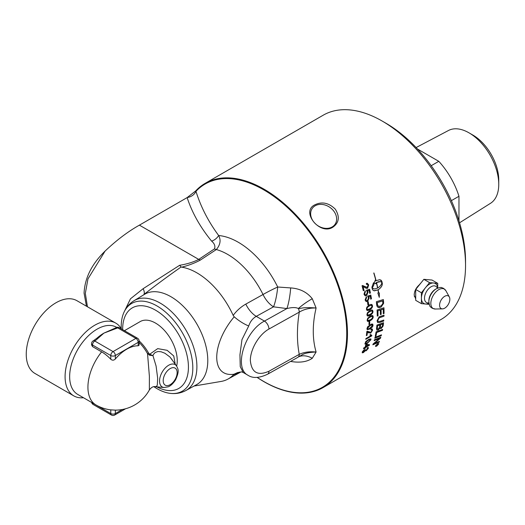 <?xml version="1.0" encoding="UTF-8"?>
<svg xmlns="http://www.w3.org/2000/svg" width="525" height="525" viewBox="0 0 525 525"><rect width="100%" height="100%" fill="white"/><g stroke="black" fill="none" stroke-linecap="round" stroke-linejoin="round"><path stroke-width="0.79" d="M377.823 344.288L377.324 344.577A117.915 68.079 60 0 1 377.206 344.859L377.711 344.551A117.915 68.079 -120 0 0 377.823 344.288L377.324 344.577M377.272 344.518A117.836 68.033 60 0 1 377.153 344.8L377.311 345.056M378.039 343.987L375.992 346.073A117.915 68.079 -120 0 0 376.11 345.798L377.042 344.84A117.915 68.079 -120 0 0 377.094 344.708L376.445 344.997M376.747 345.266L376.064 345.909M377.094 344.708L376.399 345.109A117.915 68.079 -120 0 0 376.491 344.879L378.138 343.928A117.915 68.079 60 0 1 377.934 344.42L376.806 345.319M378.374 344.236L377.554 343.862L375.821 345.712L376.622 346.067L378.374 344.236L378.354 343.685M378.322 344.183L377.495 343.809L375.775 346.205M375.821 345.712L375.749 346.178M378.61 343.429L378.571 344.039L376.471 346.231L375.513 345.804M377.639 343.639L378.623 344.092L376.523 346.283L375.565 345.857L377.639 343.639M378.637 343.455L378.623 344.092M375.539 346.487L375.565 345.857M371.759 335.409L365.787 339.248M370.598 334.497L371.077 335.14M371.739 335.888L365.774 339.334A117.915 68.079 -120 0 0 365.905 338.579L370.552 335.902L369.922 334.891L370.63 334.484L371.825 335.403A117.915 68.079 60 0 1 371.739 335.888L371.68 335.842M369.692 321.746A117.836 68.033 60 0 1 369.639 324.24L368.97 324.634M368.963 324.699A117.915 68.079 -120 0 0 369.016 322.14L369.751 321.713A117.915 68.079 60 0 1 369.698 324.279L368.963 324.699M372.251 316.411L370.059 317.061C368.274 318.163 367.474 319.095 367.664 319.85L367.999 320.493M372.074 316.345L370.118 317.093C368.333 318.196 367.533 319.128 367.717 319.882L368.032 320.506L370.164 319.856C371.956 318.754 372.763 317.822 372.579 317.067L372.225 316.398M372.632 315.558L373.124 316.693C373.183 318.143 372.179 319.476 370.112 320.69L367.579 321.346M367.69 318.294L370.086 316.207L371.667 315.505L372.816 315.669L373.183 316.726C373.242 318.176 372.238 319.508 370.171 320.723L368.399 321.464L367.421 321.221L367.119 320.23L367.69 318.294M371.962 310.931L369.771 311.581C367.986 312.683 367.211 313.628 367.434 314.403L367.874 315.092L370.007 314.436C371.792 313.333 372.573 312.395 372.356 311.614L371.864 310.898L369.823 311.607C368.045 312.716 367.264 313.655 367.493 314.436L367.874 315.092M372.297 310.052L372.901 311.253C373.032 312.736 372.061 314.088 369.994 315.302L367.461 315.952M367.395 312.808L369.751 310.702L371.346 310.006L372.507 310.17L372.96 311.279C373.091 312.762 372.12 314.114 370.053 315.328L368.392 316.043L367.316 315.86L366.896 314.777L367.395 312.808M371.411 305.327L369.226 305.983C367.447 307.086 366.693 308.037 366.955 308.831L367.441 309.54M371.287 305.281L369.278 306.003C367.5 307.112 366.745 308.063 367.014 308.858L367.467 309.553L369.593 308.89C371.378 307.788 372.14 306.836 371.877 306.042L371.385 305.314M371.693 304.421L372.422 305.681C372.625 307.197 371.687 308.562 369.62 309.776L367.093 310.433M366.837 307.197L369.167 305.077L370.63 304.421L371.923 304.539L372.481 305.701C372.678 307.223 371.746 308.588 369.679 309.803L367.946 310.524L366.837 310.262L366.417 309.205L366.837 307.197M370.762 295.103A117.836 68.033 60 0 1 371.392 298.764L370.748 299.184A117.915 68.079 -120 0 0 370.25 296.225L368.524 296.723L369.147 297.918L367.605 301.33L366.109 301.553M371.392 298.764L370.742 299.138M366.292 296.717A118.643 64.109 55.2 0 1 366.529 297.596L365.663 299.677L366.371 300.608M368.524 296.723L369.2 297.938L367.658 301.35L366.168 301.573L365.118 300.044L366.338 296.684A118.729 64.155 55.2 0 1 366.581 297.609L365.767 299.9L366.417 300.628L367.434 300.425L368.517 298.062L367.625 296.126A3439.078 1067.463 -2 0 0 370.808 295.089A117.915 68.079 60 0 1 371.444 298.784M370.25 296.225L368.583 296.743M363.956 290.325L363.313 290.738A117.915 68.079 -120 0 0 362.033 285.718L362.572 285.534L367.113 287.385L368.077 285.246L367.251 284.274L366.509 284.445A119.155 72.627 -113.3 0 0 366.325 283.441L367.323 283.264L368.688 284.918L367.625 288.238L366.509 288.422L363.024 286.604A117.836 68.033 60 0 1 363.956 290.325L363.3 290.706M367.297 283.257L368.635 284.911L367.566 288.225L366.483 288.415M367.224 284.268L366.502 284.412M362.512 285.528L366.594 287.385M363.083 286.611A117.915 68.079 60 0 1 364.009 290.338M362.572 285.534L363.011 285.548M381.373 334.878A117.836 68.033 60 0 1 381.17 335.678A2823.319 1610.733 -157.3 0 1 374.804 338.192M374.791 338.264A117.915 68.079 -120 0 0 375.001 337.372A2821.547 1596.893 22.1 0 0 381.452 334.845A117.915 68.079 60 0 1 381.222 335.724A2821.547 1609.447 -157.3 0 1 374.791 338.264M382.692 323.978L382.64 323.938A2764.092 1401.566 -164.8 0 1 380.559 324.68L380.612 324.719A117.915 68.079 60 0 1 380.441 326.281L380.605 327.725L381.406 327.607L382.502 325.605A117.915 68.079 -120 0 0 382.692 323.978A2762.36 1400.424 -164.8 0 1 380.612 324.719M380.559 324.68A117.836 68.033 60 0 1 380.382 326.242L380.579 327.698M379.864 324.995L379.805 324.955A2858.251 1445.535 -165.3 0 1 377.514 325.776L377.567 325.815A117.915 68.079 60 0 1 377.383 327.554L377.409 328.978L378.19 329.208L379.641 326.937A117.915 68.079 -120 0 0 379.864 324.995A2856.453 1444.354 -165.3 0 1 377.567 325.815M377.514 325.776A117.836 68.033 60 0 1 377.331 327.508L377.317 328.447M377.258 328.407L377.534 329.149M383.486 322.75A117.836 68.033 60 0 1 383.23 325.014L383.06 325.979L381.268 328.42L379.824 328.046L378.262 330.008L376.852 330.146M376.523 328.742A117.915 68.079 -120 0 0 376.904 325.1A2821.547 1413.976 14.3 0 0 383.552 322.724A117.915 68.079 60 0 1 383.283 325.06L383.112 326.018L381.321 328.466L379.883 328.086L378.322 330.048L376.878 330.173L376.523 328.742M379.824 328.046L380.172 328.611M383.893 307.781A117.836 68.033 60 0 1 383.985 313.471L383.276 313.766A117.915 68.079 -120 0 0 383.211 309.087L383.152 309.054A2786.693 1175.377 -172.6 0 1 381.019 309.75A117.836 68.033 60 0 1 381.104 314.357L380.389 314.646A117.915 68.079 -120 0 0 380.297 310.039L380.238 310.006A2836.516 1187.327 -173.1 0 1 377.856 310.787A117.836 68.033 60 0 1 377.974 315.814L377.258 316.05M381.104 314.357L380.389 314.593M383.985 313.471L383.276 313.714M377.974 315.814L377.258 316.103A117.915 68.079 -120 0 0 377.081 309.999A2821.547 1167.738 6.6 0 0 383.946 307.762A117.915 68.079 60 0 1 384.044 313.51M377.856 310.787L377.915 310.82A117.915 68.079 60 0 1 378.026 315.847M380.297 310.039A2834.731 1186.316 -173.1 0 1 377.915 310.82M381.019 309.75L381.078 309.783A117.915 68.079 60 0 1 381.157 314.39M383.211 309.087A2784.941 1174.379 -172.6 0 1 381.078 309.783M382.659 300.897L382.6 300.871A2817.321 1042.506 -176.5 0 1 377.212 302.564L377.272 302.59A117.915 68.079 60 0 1 377.409 303.896L377.692 305.392L378.604 306.377L381.032 305.95L382.791 303.653L382.797 302.354A117.915 68.079 -120 0 0 382.659 300.897A2815.555 1041.593 -176.5 0 1 377.272 302.59M377.212 302.564A117.836 68.033 60 0 1 377.35 303.877L377.633 305.366L378.604 306.377M377.941 305.957L378.551 306.351L377.941 305.957M383.283 299.558A117.836 68.033 60 0 1 383.519 302.006L383.526 303.424L380.999 307.046L379.378 307.63L378 307.42M376.674 304.717A117.915 68.079 -120 0 0 376.353 301.724A2821.547 1024.754 3 0 0 383.335 299.545A117.915 68.079 60 0 1 383.578 302.033L383.578 303.45L381.058 307.079L378.026 307.433L376.911 306.009L376.674 304.717M377.751 287.949C380.152 286.427 381.544 284.603 381.931 282.489L380.533 281.636L376.543 282.516A117.915 68.079 60 0 1 377.751 287.949L377.698 287.936A117.836 68.033 60 0 0 376.484 282.509L376.543 282.516M380.533 281.636L378.663 281.662L376.484 282.509M378.118 289.8L378.066 289.78A117.836 68.033 -120 0 1 378.637 292.957L379.385 292.97L379.28 297.327L377.829 292.983L378.525 292.976A117.915 68.079 -120 0 0 377.967 289.885L374.397 290.837L373.052 290.338L372.297 289.104A117.915 68.079 -120 0 0 371.884 287.241L373.531 282.739A117.915 68.079 60 0 1 373.984 284.603L372.258 288.074L372.507 288.356L374.673 288.993L377.6 288.041A117.915 68.079 -120 0 0 376.386 282.608A12.292 8.938 101.5 0 0 375.972 282.863A117.915 68.079 60 0 1 376.182 283.743L374.049 283.356L375.283 280.114A117.915 68.079 60 0 1 375.513 280.993A12.292 9.017 -79.7 0 1 375.926 280.737A117.915 68.079 -120 0 0 373.767 272.993L373.944 272.993A117.915 68.079 60 0 1 376.077 280.645L379.706 279.713L381.104 280.225L381.892 281.466A117.915 68.079 60 0 1 382.298 283.316A117.915 68.079 60 0 1 382.305 283.323C382.476 285.672 381.078 287.831 378.118 289.8A117.915 68.079 60 0 1 378.696 292.976M378.066 289.78C381.025 287.812 382.423 285.659 382.246 283.31L382.246 283.303A117.836 68.033 -120 0 0 381.833 281.452L379.988 279.753M373.892 272.993A117.836 68.033 -120 0 1 376.025 280.639L376.077 280.645M375.25 280.186L375.513 280.993M374.049 283.349L375.263 283.513M376.13 283.73L375.972 282.863M375.92 282.85A12.298 8.945 -78.5 0 1 376.333 282.594L376.386 282.608M373.492 288.888L372.258 288.074M373.852 290.732L377.967 289.885M379.227 297.308L379.332 292.95M372.205 288.061L373.931 284.589A117.836 68.033 -120 0 0 373.492 282.785M383.716 320.086A117.836 68.033 60 0 1 383.644 321.024A2816.855 1390.253 -166.4 0 1 379.733 322.409L377.646 322.56M383.959 315.184A117.836 68.033 60 0 1 383.926 316.162A2833.825 1320.808 -169.1 0 1 379.785 317.586L379.017 317.914L377.751 320.322L378.217 321.549L380.1 321.353A2813.783 1372.921 13 0 0 383.782 320.066A117.915 68.079 60 0 1 383.703 321.064A2815.089 1389.117 -166.4 0 1 379.792 322.448L377.672 322.58L377.055 320.841L379.102 316.91L380.33 316.424A2840.821 1308.32 10.4 0 0 384.018 315.164A117.915 68.079 60 0 1 383.985 316.201A2832.047 1319.719 -169.1 0 1 379.844 317.618L379.076 317.947L377.81 320.355L378.184 321.53M382.554 329.444A117.836 68.033 60 0 1 382.397 330.297A2820.7 1531.812 -160.9 0 1 376.609 332.483A117.836 68.033 60 0 1 375.913 336.033L375.244 336.289M375.231 336.367A117.915 68.079 -120 0 0 376.084 331.866A2821.547 1517.073 18.4 0 0 382.62 329.418A117.915 68.079 60 0 1 382.449 330.343A2818.928 1530.578 -160.9 0 1 376.668 332.528A117.915 68.079 60 0 1 375.966 336.079L375.231 336.367M379.372 341.388A117.836 68.033 60 0 1 379.116 342.097L379.168 342.149A2861.447 1724.586 -152.3 0 1 372.842 344.8A117.915 68.079 -120 0 0 373.131 343.967A787.9 702.378 -9.8 0 0 377.547 340.18L379.713 338.356L378.007 339.032A2858.402 1663.141 -155.7 0 1 374.181 340.574M379.116 342.097A2863.252 1725.951 -152.3 0 1 372.875 344.708M380.723 337.28A117.836 68.033 60 0 1 380.474 338.107A730.045 651.702 168 0 1 377.6 340.62L374.017 343.586L375.742 342.904A2848.906 1708.973 27.3 0 0 379.463 341.355A117.915 68.079 60 0 1 379.168 342.149M379.713 338.356L378.059 339.084A2856.604 1661.822 -155.7 0 1 374.154 340.659A117.915 68.079 -120 0 0 374.391 339.806A2821.547 1630.853 23.9 0 0 380.802 337.247A117.915 68.079 60 0 1 380.527 338.152A729.704 651.446 168 0 1 377.652 340.666L374.069 343.639M369.567 289.268A117.836 68.033 60 0 1 370.355 292.976L369.712 293.396A117.915 68.079 -120 0 0 369.082 290.397L367.342 290.896L368.025 292.103L366.581 295.549L365.059 295.765M370.355 292.976L369.698 293.357M365.059 290.87A118.643 64.49 55 0 1 365.334 291.762L364.639 294.085L365.302 294.814L366.371 294.63L367.382 292.241L366.398 290.279A3439.078 934.92 -4.2 0 0 369.613 289.255A117.915 68.079 60 0 1 370.407 292.996M365.334 291.762L364.527 293.862L365.348 294.827M367.342 290.896L368.077 292.117L366.634 295.568L365.118 295.778L363.989 294.223L365.105 290.837A118.729 64.536 55 0 1 365.387 291.775M369.082 290.397L367.395 290.909M368.222 301.822A117.836 68.033 60 0 1 368.602 304.553L367.92 304.946M367.927 304.999A117.915 68.079 -120 0 0 367.533 302.223L368.268 301.796A117.915 68.079 60 0 1 368.662 304.579L367.927 304.999M372.409 325.48L372.035 324.831L370.053 325.566L367.546 328.296C367.329 329.195 368.11 329.168 369.889 328.204L372.409 325.48L371.976 324.791L372.356 325.441L371.976 324.791L369.994 325.533L367.493 328.256L367.736 328.847M367.493 328.256L367.71 328.827M372.625 324.056L372.953 325.106C372.901 326.484 371.844 327.777 369.771 328.991L367.172 329.588L366.949 328.643L367.644 326.78L371.477 324.063L372.691 324.102L373.012 325.139C372.96 326.524 371.897 327.817 369.83 329.031L367.283 329.68M372.238 328.991L372.514 330.186L370.617 333.113L367.375 332.089A117.836 68.033 60 0 1 367.001 335.206L366.371 335.573M368.379 332.673L367.434 332.128A117.915 68.079 60 0 1 367.06 335.245L366.358 335.652A117.915 68.079 -120 0 0 366.837 331.433L367.336 331.229L369.226 332.102M371.759 329.831L370.926 329.91M368.517 331.544L369.2 332.076M368.76 332.955L367.434 332.128L370.676 333.152L372.573 330.225L372.271 329.004L371.07 329.129A119.155 76.138 -115.2 0 1 370.913 329.989L371.785 329.851L371.969 330.553L370.801 332.345L368.55 331.564M370.342 340.069L370.099 339.517L368.176 340.298L365.479 342.884C365.144 343.698 365.859 343.613 367.625 342.641L370.342 340.069L370.04 339.472L370.289 340.023L370.04 339.472L368.117 340.252L365.42 342.838L365.531 343.324M365.42 342.838L365.498 343.298M370.801 338.822L370.886 339.682L367.382 343.324L364.954 344.065M365.794 341.532L369.167 339.098L370.932 338.973L370.939 339.727L366.831 343.711L364.882 343.973L365.794 341.532M368.445 345.253L366.227 344.984A117.836 68.033 60 0 1 365.708 346.749L368.445 345.253L366.286 345.03A117.915 68.079 60 0 1 365.767 346.795M369.508 344.689L369.344 345.207L365.498 347.425A117.836 68.033 60 0 1 365.256 348.167L364.639 348.607A117.915 68.079 -120 0 0 364.882 347.865L363.49 348.587M365.256 348.167L364.672 348.508M364.882 347.865L363.458 348.685A117.915 68.079 -120 0 0 363.674 348.003L365.098 347.183A117.915 68.079 -120 0 0 365.8 344.735L366.476 344.348L369.574 344.702A117.915 68.079 60 0 1 369.403 345.26L365.551 347.478A117.915 68.079 60 0 1 365.308 348.219M368.32 347.524L368.288 348.305L366.148 350.726L365.229 350.707L363.379 352.518L362.211 352.748M367.717 348.239L367.736 348.712L367.021 348.37A121.741 84.971 -113.7 0 0 367.382 347.629L368.353 347.55L368.34 348.357L366.201 350.779L365.282 350.759L363.431 352.577L362.329 352.846L362.27 351.881L364.56 349.21A119.923 57.31 56.3 0 1 364.422 349.814L362.841 352.026M367.684 348.659L366.968 348.318M365.892 349.447L366.476 350.116L367.736 348.712M364.481 349.256A119.844 57.264 56.2 0 1 364.37 349.762L362.808 352.006M362.814 351.488L363.687 351.908L365.945 349.499L366.476 350.116M205.137 183.363L323.197 115.205A117.915 68.079 60 0 1 382.161 121.045A117.915 68.079 60 0 1 465.537 265.46A117.915 68.079 60 0 1 441.118 319.443L323.052 387.601A117.915 68.079 -120 0 0 323.052 251.442A117.915 68.079 -120 0 0 205.137 183.363A117.915 68.079 -120 0 0 195.727 190.903L187.136 197.597L139.407 225.146C128.061 231.492 116.616 240.135 105.092 251.075C91.816 263.957 84.807 277.981 84.072 293.14L86.435 306.18M257.138 377.416A117.915 68.079 -120 0 0 323.052 387.601M415.702 298.902L414.186 295.109C414.363 291.191 415.997 287.838 419.094 285.049L421.175 282.66M314.928 204.789C322.042 201.39 328.827 202.84 335.285 209.147C339.944 216.674 339.157 222.679 332.916 227.161C319.935 235.823 300.346 211.45 314.928 204.789M126.998 332.161L124.438 330.684L140.201 321.576A30.693 17.719 60 0 1 166.117 332.377A30.693 17.719 60 0 1 176.662 366.115M175.166 363.989L173.755 355.983L167.147 350.319L157.71 348.626L149.684 354.25L148.562 353.036A30.693 17.719 -120 0 0 139.125 340.896M164.095 387.516L155.433 386.722L156.758 386.183L157.316 384.943L157.657 378.118L156.083 366.03L152.933 355.596L153.648 354.165L155.197 352.478L158.005 351.507L161.123 351.776L164.929 353.259L169.962 357.013L176.551 365.945A12.889 7.442 120 0 0 168.663 365.249A12.889 7.442 120 0 0 159.548 381.038A12.889 7.442 120 0 0 164.095 387.516L168.203 386.813C168.84 386.564 171.918 385.488 175.56 379.864C179.826 370.499 177.877 368.891 176.551 365.945M115.493 327.987A3.229 1.864 60 0 1 115.546 327.954A3.229 1.864 60 0 1 115.553 327.948A3.229 1.864 60 0 1 117.16 328.112L117.626 327.843A3.229 1.864 -60 0 1 119.241 327.685A3.229 3.229 0 0 0 116.012 327.685A3.229 1.864 60 0 1 117.626 327.843L135.903 338.395A3.229 1.864 60 0 1 138.187 342.352A3.229 1.864 0 0 0 139.132 341.033A3.229 3.229 0 0 0 137.517 338.238A3.229 1.864 120 0 0 135.903 338.395L113.059 351.586A3.229 1.864 120 0 0 110.775 355.543A3.229 1.864 0 0 0 115.343 355.543A3.229 1.864 -120 0 0 113.059 351.586L94.782 341.033A3.229 1.864 -120 0 0 93.168 340.869A3.229 3.229 0 0 0 91.553 343.672A3.229 1.864 0 0 0 92.498 344.991A3.229 1.864 -60 0 1 94.782 341.033L95.248 340.764A3.229 1.864 -120 0 0 93.647 340.594A3.229 1.864 -120 0 0 93.634 340.6L93.168 340.869M139.132 341.033L139.132 345.128L138.187 345.791A35.241 20.344 120 0 0 126.761 349.184A35.241 20.344 120 0 0 115.343 358.982C113.859 360.458 112.337 360.55 110.775 359.258A33.574 19.386 -120 0 0 101.633 351.868L92.498 346.592L91.553 344.84L91.553 343.672M93.647 340.6L97.013 338.126A38.765 22.385 -60 0 1 103.806 333.185A38.765 22.385 -60 0 1 103.917 333.119L115.553 327.948M91.639 402.445A3.229 3.229 0 0 0 93.168 404.499A3.229 1.864 -60 0 1 92.498 403.023A3.229 1.864 180 0 1 92.013 402.662M114.673 415.052A3.229 1.864 -120 0 0 115.343 413.569A3.229 1.864 180 0 1 110.775 413.569A3.229 1.864 120 0 0 111.444 415.052A3.229 3.229 0 0 0 114.673 415.052L125.56 408.765M101.633 351.868A38.765 22.385 120 0 0 95.957 404.939A38.765 38.765 0 0 0 110.106 409.782A33.574 19.386 -120 0 0 110.775 409.854L115.343 410.13A35.241 20.344 120 0 0 115.802 410.13A38.765 38.765 0 0 0 149.362 389.95L149.389 376.327L147.532 353.647L148.562 353.036M152.933 355.596L149.684 354.25A3.229 1.457 112.5 0 0 149.592 355.228L152.933 355.596M139.132 342.438A31.31 18.08 60 0 1 147.532 353.647L149.592 355.228M95.957 404.939L77.68 394.387A38.765 22.385 -60 0 1 77.68 349.624A38.765 22.385 -60 0 1 116.452 327.246L116.701 327.383M83.475 397.733A42 24.248 -60 0 1 73.782 395.87A42 24.248 -60 0 1 73.782 347.373A42 24.248 -60 0 1 115.782 323.124A42 24.248 -60 0 1 121.406 328.932M73.782 395.87L34.945 373.446A42 24.248 -60 0 1 26.25 354.224A42 24.248 -60 0 1 44.586 311.955A42 24.248 -60 0 1 76.945 300.707L115.782 323.124M437.725 288.1L437.725 283.349L432.016 280.048L423.859 279.32L415.702 289.465L415.702 300.339L421.411 303.64L429.214 304.336M437.699 288.107A11.53 6.661 120 0 0 433.643 282.982A11.53 6.661 120 0 0 425.493 287.693A11.53 6.661 120 0 0 421.411 298.2A11.53 6.661 120 0 0 425.493 304.001A11.53 6.661 120 0 0 428.971 303.227M437.725 283.349L429.568 282.621L421.411 292.766L421.411 303.64M423.859 279.32L429.568 282.621M415.702 289.465L421.411 292.766M439.576 305.202A7.271 4.193 120 0 0 442.483 308.871A7.271 4.193 120 0 0 449.853 299.27A7.271 4.193 120 0 0 449.341 296.986A7.271 4.193 120 0 0 443.566 297.111A7.271 4.193 120 0 0 439.576 305.202M465.537 265.46L465.537 261.24A112.75 65.093 -120 0 0 385.816 123.152L382.161 121.045M153.989 386.761A50.636 29.236 -120 0 0 170.317 393.376A50.636 29.236 -120 0 0 192.17 359.783A50.636 29.236 -120 0 0 157.008 305.97A50.636 29.236 -120 0 0 123.769 312.756A50.636 29.236 -120 0 0 121.249 328.663M122.666 329.661A46.502 26.847 60 0 1 155.544 310.183A46.502 26.847 60 0 1 188.423 366.371A46.502 26.847 60 0 1 156.863 386.853M267.586 374.213A6.464 3.662 -119.1 0 0 267.599 374.207C259.337 378.125 252.827 378.492 248.076 375.309L243.265 372.533L240.24 366.647L239.945 354.861L241.953 339.655L248.712 325.999C250.189 321.602 252.702 318.393 256.266 316.358L264.456 321.083A6.464 3.662 60.9 0 1 268.938 329.044L299.25 312.145A6.464 3.662 -119.1 0 0 298.39 308.516C301.698 308.628 302.033 306.928 316.103 307.991L312.283 298.738A19.386 4.364 -33.5 0 0 298.39 308.516C295.923 307.25 292.09 307.269 286.88 308.575A19.386 3.308 97 0 0 290.686 287.923L277.712 287.011A19.386 3.701 -82.1 0 1 273.518 306.83L286.88 308.575L264.456 321.083C244.643 331.177 233.422 368.307 248.076 375.309L248.161 375.355M187.136 197.597C192.098 212.743 200.261 227.253 211.614 241.119A9.693 6.982 137.3 0 0 218.662 235.522A71.203 41.108 -120 0 1 277.712 287.011A19.386 1.805 -26.2 0 0 263.025 294.512A19.386 10.94 61.1 0 0 273.518 306.83L256.266 316.358A19.386 10.94 61.1 0 1 245.805 304.106C240.85 306.935 236.637 310.695 233.179 315.4L234.216 316.824L233.94 317.107C211.004 344.754 211.004 377.619 233.94 374.233L237.517 372.599L241.73 371.871M211.614 241.119C214.535 243.6 215.493 246.192 214.495 248.876A9.693 5.965 -123.6 0 0 216.346 249.546A63.755 36.809 -120 0 1 263.025 294.512L245.805 304.106M248.712 325.999C243.718 323.918 238.888 320.86 234.216 316.824M313.819 222.049A13.893 10.953 35.1 0 0 335.009 224.365A13.893 10.953 35.1 0 0 333.467 210.702A13.893 10.953 35.1 0 0 312.277 208.386A13.893 10.953 35.1 0 0 313.819 222.049M214.495 248.876L198.732 259.402A9.693 6.005 -123.9 0 0 200.425 260.026L216.346 249.546C220.336 244.781 221.104 240.109 218.662 235.522C208.346 221.576 200.78 206.837 195.963 191.31A25.699 12.18 170 0 1 195.727 190.903M257.224 377.409A117.338 67.745 -120 0 0 338.874 288.337A117.338 67.745 -120 0 0 195.963 191.31A9.693 7.731 -20.9 0 1 187.254 197.525M144.382 294.427L143.968 294.44C144.618 293.186 144.349 291.263 143.161 288.671L130.456 298.817L124.012 312.211M170.317 393.376C175.868 394.032 181.04 393.087 185.83 390.548A51.857 29.938 -120 0 0 196.895 366.627A51.857 29.938 -120 0 0 160.223 303.115A51.857 29.938 -120 0 0 133.98 300.733L144.401 294.413M143.968 294.44C155.354 285.521 167.698 276.393 181.013 267.054L181.702 267.159C188.692 265.401 194.933 263.018 200.425 260.026M139.407 225.146L198.732 259.402C193.456 262.093 187.09 264.055 179.629 265.296L181.138 266.936M179.629 265.296L143.161 288.671M87.445 306.771L85.326 293.37L87.964 278.887L105.092 251.075M297.176 357.715L267.599 374.207A6.464 3.662 -119.1 0 0 268.938 371.247L299.25 354.349C296.828 341.631 296.828 327.561 299.25 312.145C304.047 309.245 309.665 307.86 316.103 307.991C312.329 324.253 312.329 338.94 316.103 352.032C309.665 351.35 304.047 352.124 299.25 354.349A6.464 3.662 -119.1 0 1 298.39 356.941A19.386 13.387 -131.9 0 1 312.283 358.273L316.103 352.032C302.033 352.557 301.698 355.76 298.39 356.941L297.255 357.669M234.216 374.227L233.179 375.067L239.538 372.081M312.283 298.738C307.04 292.149 299.841 288.547 290.686 287.923M290.686 361.443C299.814 362.972 307.013 361.915 312.283 358.273M194.033 386.039L221.097 381.439A63 36.369 -120 0 0 228.001 379.063A63 36.369 -120 0 0 233.179 375.067M233.179 315.4A63 36.369 -120 0 0 181.702 267.159M185.83 390.548L196.665 384.595A52.119 30.089 -120 0 0 197.065 324.358A52.119 30.089 -120 0 0 144.697 294.236M459.552 222.79L490.501 203.313A42.046 24.275 -120 0 0 498.75 184.341L498.75 179.852A36.553 21.105 -120 0 0 472.907 135.089L469.022 132.845A42.046 24.275 -120 0 0 448.462 130.502L416.115 147.558M451.362 200.662L458.968 196.271L458.968 220.861M417.5 149.034L438.795 161.326L431.189 165.716M458.968 196.271A56.214 32.452 -120 0 0 438.795 161.326M498.75 184.341A42.046 24.275 -120 0 0 469.022 132.845M170.166 368.596A9.85 5.69 -60 0 1 177.135 372.619A9.85 5.69 -60 0 1 170.166 384.687A9.85 5.69 -60 0 1 163.196 380.664A9.85 5.69 -60 0 1 170.166 368.596M92.498 346.592L92.498 344.991L110.775 355.543L110.775 359.258M115.343 358.982L115.343 355.543L138.187 342.352L138.187 345.791M95.248 340.764L103.917 333.119L117.16 328.112M110.775 409.854L110.775 413.569L92.498 402.944M122.423 409.48L115.343 413.569L115.343 410.13M437.351 288.258A9.358 5.401 120 0 0 430.001 287.49A9.358 5.401 120 0 0 424.495 298.2A9.358 5.401 120 0 0 428.925 302.853M435.514 289.242A9.345 5.394 120 0 0 428.859 300.713A9.345 5.394 120 0 0 428.859 300.766L428.866 301.809A10.605 6.123 120 0 1 428.866 301.75A10.605 6.123 120 0 1 436.419 288.73L435.514 289.242M449.341 296.986L445.889 290.706A11.196 6.464 120 0 0 436.99 290.902A11.196 6.464 120 0 0 430.841 303.371A11.196 6.464 120 0 0 435.317 309.022L432.108 308.214C430.592 306.41 429.785 308.142 428.866 301.809M268.938 371.247C257.729 376.149 251.534 372.573 250.346 360.511C250.274 349.263 258.989 334.504 268.938 329.044M116.012 327.685L115.546 327.954M137.517 338.238L119.241 327.685M111.444 415.052L93.168 404.499M172.01 359.513L171.688 359.048M155.426 386.722C153.438 386.164 151.417 387.233 149.362 389.95M414.31 296.481L415.702 297.281M445.889 290.706L443.586 288.33C441.269 287.923 442.365 286.355 436.419 288.73M442.483 308.871L435.317 309.022M241.526 371.825L243.265 372.533M228.001 379.063L241.047 371.897M123.769 312.756C125.974 307.617 129.38 303.608 133.98 300.733"/></g></svg>
